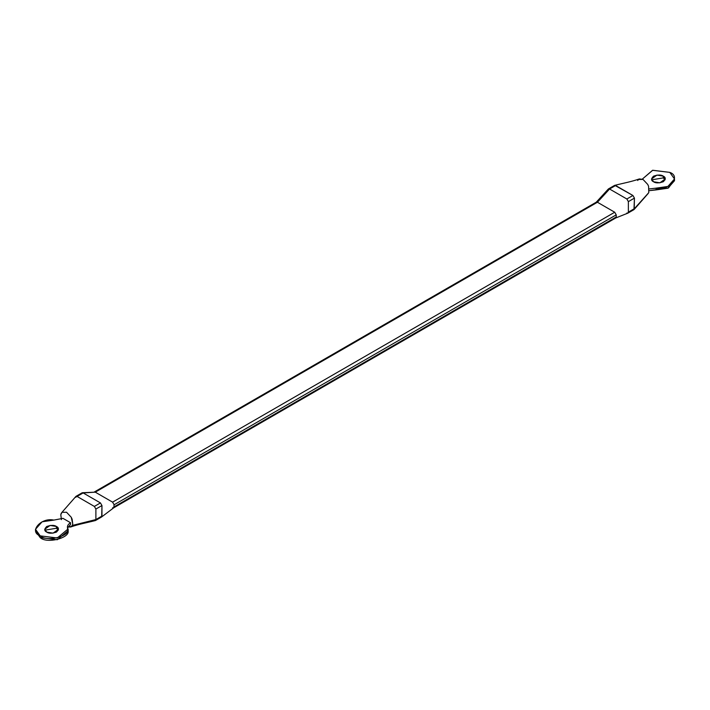 <?xml version="1.0" encoding="UTF-8"?>
<svg xmlns="http://www.w3.org/2000/svg" width="710" height="710" viewBox="0 0 710 710"><rect width="100%" height="100%" fill="white"/><g stroke="black" fill="none" stroke-linecap="round" stroke-linejoin="round"><path stroke-width="1.06" d="M56.445 526.492L50.126 525.427L44.721 529.296L46.736 532.101L53.055 533.166L58.46 529.296L56.445 526.492L56.445 528.249L56.445 526.492C59.019 527.663 59.019 529.527 56.445 532.101C51.99 533.583 48.759 533.583 46.736 532.101C44.162 530.929 44.162 529.065 46.736 526.492C51.191 525.009 54.43 525.009 56.445 526.492M44.899 530.175L56.445 528.249L58.282 530.175L56.445 528.249L44.899 530.175M72.127 519.214L72.757 524.078L71.257 517.27L72.109 519.17M72.722 524.095L72.296 525.444L72.757 524.078M95.442 520.545L101.512 517.04L101.956 516.055L95.886 519.56L72.296 525.444L95.886 519.56L95.886 509.052L94.368 506.425L77.079 496.441L75.562 497.311L76.023 496.361L77.079 496.441L94.368 506.425L100.438 502.92L83.141 492.935L95.282 492.163L82.422 492.722M61.22 513.321L61.974 512.318L66.536 512.247L71.257 517.27L66.536 512.247L61.974 512.318L60.794 514.715L61.22 513.321M75.819 496.53L61.974 512.318M663.264 176.151L656.945 175.077L651.54 178.955L653.555 181.751L659.874 182.825L665.279 178.955L663.264 176.151L663.264 177.899L663.264 176.151C665.838 177.314 665.838 179.186 663.264 181.751C658.809 183.242 655.57 183.242 653.555 181.751C650.981 180.588 650.981 178.725 653.555 176.151C658.01 174.669 661.241 174.669 663.264 176.151M651.718 179.825L663.264 177.899L665.101 179.825L663.264 177.899L651.718 179.825M674.429 179.825L668.518 187.928L649.251 190.671L656.138 189.898L656.138 188.15C668.909 191.132 681.582 176.497 669.787 172.379L652.552 170.302L642.319 179.106L652.73 170.258L669.787 172.379L674.5 178.955L667.906 186.446L656.138 188.15L656.138 189.898L667.906 188.203L674.5 180.704L674.5 178.955M648.194 193.466L634.181 209.415L634.438 198.117L632.921 195.49L615.632 185.505L609.562 189.011L597.421 202.252L614.718 212.237L616.236 214.864L616.236 216.967L616.236 214.864L614.718 212.237L597.421 202.252L609.562 189.011L626.859 198.995L609.562 189.011L615.632 185.505L614.576 185.425M637.704 180.5L638.45 179.488L643.011 179.426L647.733 184.44L648.576 186.295L648.78 192.623L634.438 208.633L628.368 212.13L628.368 201.622L626.859 198.995L632.921 195.49L626.859 198.995L628.368 201.622L634.438 198.117L628.368 201.622L628.368 212.13L634.438 208.633L648.78 192.623L648.576 186.295L647.733 184.44L643.011 179.426L639.382 178.929C630.595 181.955 624.409 182.905 614.789 185.345L632.921 195.49L634.438 198.117L633.977 209.583M615.721 217.979L627.826 213.16M626.859 213.009L627.924 213.115L628.368 212.13M82.369 492.731L83.141 492.935L77.079 496.441L83.141 492.935L82.076 492.829L76.005 496.334M95.886 519.56L95.424 520.51L94.368 520.439L101.956 516.055L101.956 505.547L95.886 509.052L95.886 519.56M94.111 492.128L95.282 492.163L112.579 502.147L114.097 504.774L113.751 507.783L114.097 504.774L112.579 502.147L95.282 492.163L83.141 492.935L100.438 502.92L101.956 505.547L100.438 502.92L94.368 506.425L95.886 509.052L101.956 505.547L101.672 516.916M614.558 185.399L608.488 188.904L609.562 189.011L608.044 189.889M608.301 189.055L596.187 202.279L597.421 202.252L596.249 202.217M95.282 492.163L597.421 202.252L95.282 492.163M112.579 502.147L614.718 212.237L112.579 502.147M114.097 504.774L616.236 214.864L114.097 504.774M114.097 506.878L616.236 216.967L114.097 506.878M615.889 217.872L616.236 216.967M101.601 516.978L113.724 507.801L112.579 507.748M656.138 188.15L649.188 188.94L656.138 188.15M72.296 525.444L70.618 527.015L67.938 526.935L71.55 526.456L72.296 525.444M60.785 514.706L61.424 519.64L60.82 514.688M67.414 527.104L67.521 527.983C67.113 525.959 68.124 524.202 70.556 522.729L70.556 524.477L70.556 522.729C68.124 524.202 67.113 525.959 67.521 527.983L70.556 524.477L67.521 527.983L67.681 529.296L57.27 537.985L40.213 535.864L35.5 529.296L42.094 521.797L53.862 520.102C41.091 517.12 28.418 531.754 40.213 535.864C47.33 542.671 72.686 535.358 67.521 527.983L67.521 529.731C72.686 537.106 47.33 544.428 40.213 537.621L57.27 539.742L67.681 531.044L67.681 529.296M35.5 529.296L35.5 531.044L40.213 537.621L35.571 530.175M70.556 522.729L62.968 518.344L53.862 520.102L62.968 518.344L70.556 522.729M627.924 213.115L633.995 209.61M596.356 202.146L94.208 492.057M615.792 217.943L113.644 507.854M70.618 527.015C79.405 523.98 85.59 523.03 95.211 520.599"/></g></svg>
